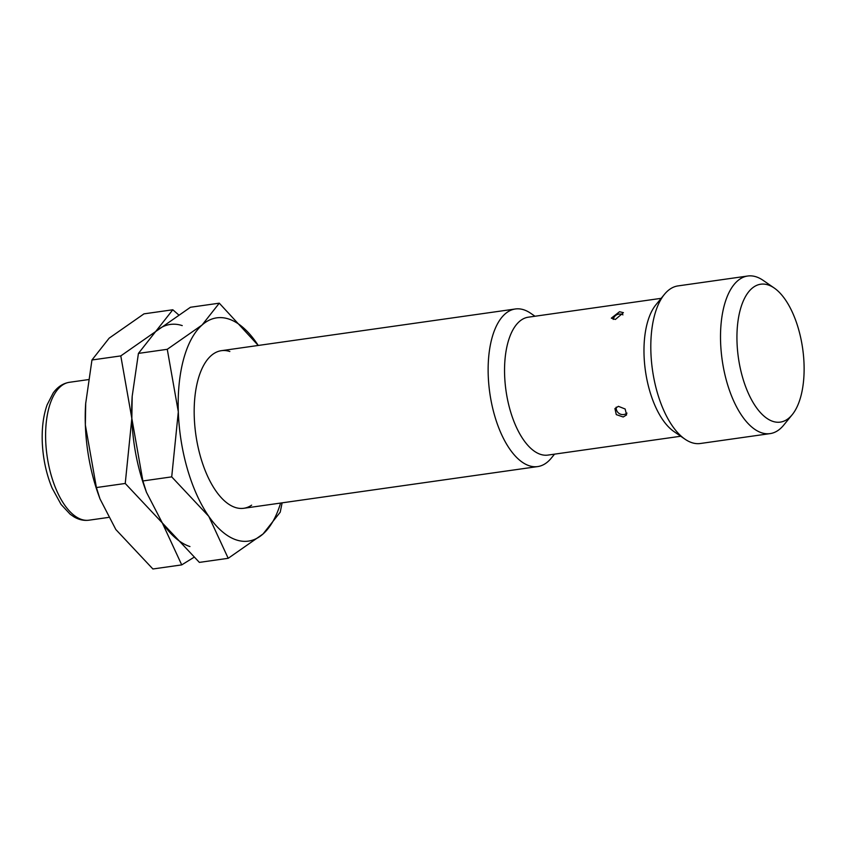 <?xml version="1.0" encoding="UTF-8"?>
<svg xmlns="http://www.w3.org/2000/svg" width="845" height="845" viewBox="0 0 845 845"><rect width="100%" height="100%" fill="white"/><g stroke="black" fill="none" stroke-linecap="round" stroke-linejoin="round"><path stroke-width="1.27" d="M554.552 454.145L551.31 458.106A79.588 37.095 -98.1 0 1 537.705 466.577A79.588 37.095 -98.1 0 1 529.255 465.764A79.588 37.095 -98.1 0 1 488.78 384.137A79.588 37.095 -98.1 0 1 515.344 308.985A79.588 37.095 -98.1 0 1 523.805 309.798A79.588 37.095 -98.1 0 1 530.776 313.337L534.991 316.241M680.732 436.242L547.93 455.085A69.639 32.459 -98.1 0 1 540.525 454.367A69.639 32.459 -98.1 0 1 505.109 382.943A69.639 32.459 -98.1 0 1 528.368 317.181L661.17 298.338M792.209 414.705L783.695 425.141A79.588 37.095 -98.1 0 1 770.091 433.612L700.368 443.498A79.588 37.095 -98.1 0 1 691.918 442.685A79.588 37.095 -98.1 0 1 684.946 439.146A79.588 37.095 -98.1 0 1 652.467 369.92A79.588 37.095 -98.1 0 1 664.413 294.377A79.588 37.095 -98.1 0 1 678.017 285.906L747.73 276.019A79.588 37.095 -98.1 0 1 756.18 276.833A79.588 37.095 -98.1 0 1 763.151 280.371L774.242 288.029A69.639 32.459 -98.1 0 1 802.665 348.605A69.639 32.459 -98.1 0 1 792.209 414.705A69.639 32.459 -98.1 0 1 772.911 421.401A69.639 32.459 -98.1 0 1 737.02 342.267A69.639 32.459 -98.1 0 1 768.147 284.934A69.639 32.459 -98.1 0 1 774.242 288.029M770.091 433.612A79.588 37.095 -98.1 0 1 761.63 432.798A79.588 37.095 -98.1 0 1 721.155 351.171A79.588 37.095 -98.1 0 1 747.73 276.019M623.219 416.986L616.29 414.62L614.928 408.579L618.392 406.329L625.152 409.001L626.589 414.916L623.219 416.986M615.361 319.452L611.326 318.153L619.543 311.731L623.409 312.671L615.361 319.452M684.946 439.146L673.856 431.489A69.639 32.459 -98.1 0 1 645.432 370.913A69.639 32.459 -98.1 0 1 655.889 304.813L664.413 294.377M189.945 546.557A112.755 52.559 -98.1 0 1 162.303 522.928L181.728 564.893L152.892 568.981L115.828 529.519L99.985 498.877L96.404 487.554L85.356 425.024A112.755 52.559 -98.1 0 1 85.651 403.773L91.957 359.991L109.142 338.169L143.988 313.854L172.813 309.766L155.628 331.578A112.755 52.559 -98.1 0 1 182.235 325.6M178.453 314.71L172.813 309.766M145.836 490.522A112.755 52.559 -98.1 0 1 131.841 418.433L132.19 396.252L138.432 353.4L155.628 331.578L120.793 355.903L131.841 418.433A112.755 52.559 -98.1 0 1 132.158 396.738M146.46 492.276L145.076 488.452A112.755 52.559 -98.1 0 1 131.841 418.433L125.24 483.467L162.303 522.928L146.46 492.276L142.879 480.963L131.841 418.433A112.755 52.559 -98.1 0 1 132.126 397.182L132.19 396.252M181.728 564.893L193.737 557.446M99.985 498.877L98.601 495.043A112.755 52.559 -98.1 0 1 85.356 425.024L85.715 402.843M120.793 355.903L91.957 359.991M125.24 483.467L96.404 487.554M251.641 505.152A79.588 37.095 -98.1 0 1 235.29 507.465A79.588 37.095 -98.1 0 1 222.721 499.205A79.588 37.095 -98.1 0 1 203.708 365.262A79.588 37.095 -98.1 0 1 229.851 351.499M280.603 503.05A112.755 52.559 -98.1 0 1 263.038 533.987A112.755 52.559 -98.1 0 1 236.431 539.955A112.755 52.559 -98.1 0 1 208.778 516.337L228.203 558.302L199.367 562.39L162.303 522.928M155.628 331.578L190.463 307.263L219.288 303.175L202.103 324.987A112.755 52.559 -98.1 0 1 228.71 319.009A112.755 52.559 -98.1 0 1 256.352 342.637A112.755 52.559 -98.1 0 1 258.253 345.457L219.288 303.175M228.203 558.302L263.038 533.987L280.234 512.165L282.114 502.838M202.103 324.987L167.268 349.302L178.316 411.832A112.755 52.559 -98.1 0 1 202.103 324.987M178.316 411.832L171.715 476.865L208.778 516.337A112.755 52.559 -98.1 0 1 178.316 411.832M167.268 349.302L138.432 353.4M171.715 476.865L142.879 480.963M69.417 382.299C62.942 383.355 57.534 386.936 53.172 393.02L47.119 404.839C43.412 415.349 41.785 427.602 42.25 441.608C42.926 458.307 46.221 473.813 52.136 488.135L61.083 504.444L70.146 514.214L74.106 516.939C78.934 519.759 83.887 520.847 88.978 520.193A69.639 32.459 -98.1 0 1 81.585 519.474A69.639 32.459 -98.1 0 1 45.683 440.34A69.639 32.459 -98.1 0 1 69.417 382.299L88.302 379.616M88.978 520.193L108.35 517.446M243.751 508.289L537.705 466.577M616.227 407.153A6.633 6.633 0 0 0 627.011 413.099M622.945 314.858A6.633 6.633 0 0 0 613.238 319.431M221.39 350.686L515.344 308.985"/></g></svg>
